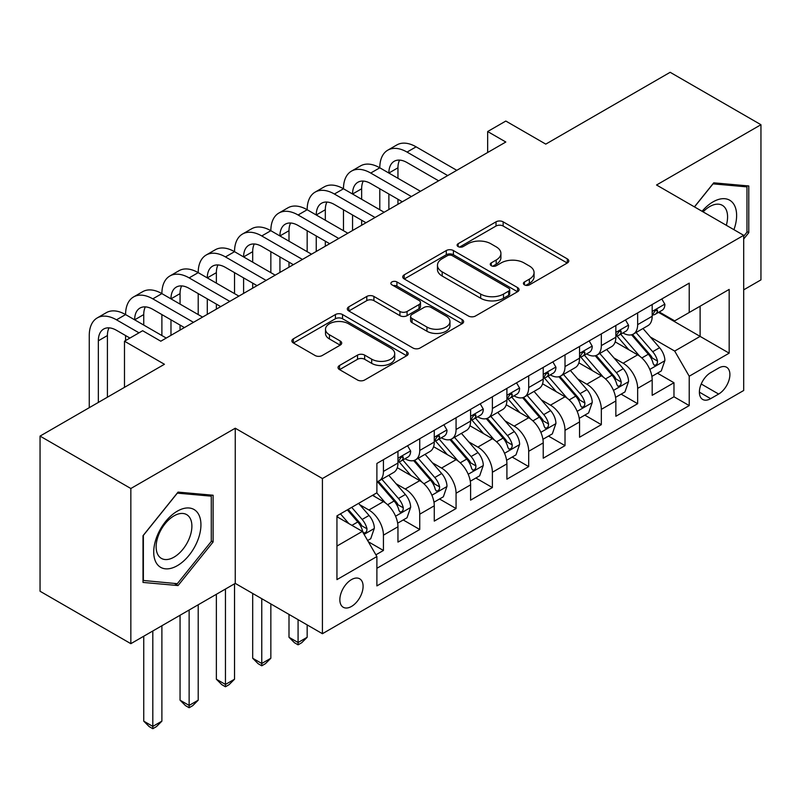 <?xml version="1.0" encoding="UTF-8"?>
<svg xmlns="http://www.w3.org/2000/svg" width="801" height="801" viewBox="0 0 801 801"><rect width="100%" height="100%" fill="white"/><g stroke="black" fill="none" stroke-linecap="round" stroke-linejoin="round"><path stroke-width="1.2" d="M524.445 284.866A3.524 2.033 0 0 0 529.431 284.866L567.308 262.998A5.046 2.914 0 0 0 568.79 260.946A5.046 2.914 0 0 0 567.308 258.883L503.148 221.837A5.046 2.914 0 0 0 496.019 221.837L458.142 243.704A3.524 2.033 0 0 0 457.101 245.146A3.524 2.033 0 0 0 458.142 246.588A3.524 2.033 0 0 0 463.128 246.588L468.034 243.754A16.13 9.312 0 0 1 490.843 243.754L496.189 246.848A16.13 9.312 0 0 1 500.915 253.426A16.13 9.312 0 0 1 496.189 260.015L491.293 262.848A3.524 2.033 0 0 0 490.262 264.29A3.524 2.033 0 0 0 491.293 265.732A3.524 2.033 0 0 0 496.28 265.732L501.186 262.898A16.13 9.312 0 0 1 523.994 262.898L529.351 265.982A16.13 9.312 0 0 1 534.067 272.57A16.13 9.312 0 0 1 529.351 279.159L524.445 281.992A3.524 2.033 0 0 0 523.413 283.424A3.524 2.033 0 0 0 524.445 284.866L524.445 281.992M351.469 606.457A16.431 9.492 120 0 0 362.212 591.969A16.431 9.492 120 0 0 359.689 578.803A16.431 9.492 120 0 0 351.469 579.614A16.431 9.492 120 0 0 340.735 594.102A16.431 9.492 120 0 0 343.259 607.268A16.431 9.492 120 0 0 351.469 606.457M339.524 365.496A5.046 2.914 0 0 0 338.042 367.549A5.046 2.914 0 0 0 339.524 369.611L357.526 380.004A5.046 2.914 0 0 0 364.655 380.004L406.718 355.724A5.046 2.914 0 0 0 408.19 353.662A5.046 2.914 0 0 0 406.718 351.599L342.548 314.553A5.046 2.914 0 0 0 335.419 314.553L293.356 338.843A5.046 2.914 0 0 0 291.884 340.906A5.046 2.914 0 0 0 293.356 342.958L315.103 355.514A5.046 2.914 0 0 0 322.232 355.514L340.235 345.121A5.046 2.914 0 0 0 341.707 343.058A5.046 2.914 0 0 0 340.235 341.006L329.451 334.778A13.487 7.79 0 0 1 325.496 329.271A13.487 7.79 0 0 1 333.827 322.082A13.487 7.79 0 0 1 348.525 323.764L390.768 348.155A13.487 7.79 0 0 1 394.713 353.662A13.487 7.79 0 0 1 386.392 360.85A13.487 7.79 0 0 1 371.694 359.168L364.655 355.103A5.046 2.914 0 0 0 357.526 355.103L339.524 365.496L339.524 369.611M743.698 289.842L760.95 279.879L760.95 124.716L670.157 72.3L545.771 144.12L505.821 121.051L487.659 131.534L505.821 142.017L160.801 341.206L142.648 330.723L124.485 341.206L124.485 387.344M130.843 488.51L130.843 643.674L235.254 583.388L235.254 428.225L130.843 488.51L40.05 436.094L164.435 364.275L124.485 341.206M235.254 428.225L322.423 478.547L743.698 235.324L743.698 390.488L322.423 633.711L322.423 478.547M760.95 124.716L656.54 185.001L743.698 235.324M468.385 315.995A5.046 2.914 0 0 0 475.514 315.995L517.586 291.714A5.046 2.914 0 0 0 519.058 289.652A5.046 2.914 0 0 0 517.586 287.599L453.416 250.553A5.046 2.914 0 0 0 446.287 250.553L404.225 274.833A5.046 2.914 0 0 0 402.743 276.896A5.046 2.914 0 0 0 404.225 278.948L468.385 315.995M393.331 285.627A3.524 2.033 0 0 1 396.916 286.127L396.916 281.932L462.147 319.599A5.046 2.914 0 0 1 463.629 321.662A5.046 2.914 0 0 1 462.147 323.714L420.084 348.004A5.046 2.914 0 0 1 412.956 348.004L348.785 310.958L348.785 306.843A5.046 2.914 0 0 0 347.314 308.896A5.046 2.914 0 0 0 348.785 310.958M348.785 306.843L366.788 296.45A5.046 2.914 0 0 1 373.917 296.45L399.939 311.469A5.046 2.914 0 0 0 407.078 311.469L419.013 304.58A5.046 2.914 0 0 0 420.495 302.518A5.046 2.914 0 0 0 419.013 300.455L391.919 284.816A3.524 2.033 0 0 1 390.888 283.374A3.524 2.033 0 0 1 393.071 281.491A3.524 2.033 0 0 1 396.916 281.932M130.843 643.674L40.05 591.248L40.05 436.094M375.899 554.823L383.429 550.467L368.36 541.766M359.789 504.74L368.901 510.007A20.546 11.865 60 0 1 383.429 535.168L397.957 526.778L397.957 542.087L419.744 529.501L403.223 519.959M396.105 483.774L405.226 489.031A20.546 11.865 60 0 1 419.744 514.192L434.272 505.811L434.272 521.111L456.069 508.535L439.539 498.993M432.42 462.798L441.541 468.064A20.546 11.865 60 0 1 456.069 493.226L470.598 484.845L470.598 500.144L492.385 487.569L475.854 478.027M468.735 441.832L477.857 447.098A20.546 11.865 60 0 1 492.385 472.26L506.913 463.869L506.913 479.178L528.7 466.603L512.179 457.061M505.051 420.865L514.172 426.132A20.546 11.865 60 0 1 528.7 451.293L543.228 442.903L543.228 458.212L565.015 445.636L548.495 436.094M541.376 399.899L550.487 405.166A20.546 11.865 60 0 1 565.015 430.327L579.544 421.937L579.544 437.246L601.331 424.66L584.81 415.128M577.691 378.933L586.813 384.2A20.546 11.865 60 0 1 601.331 409.361L615.859 400.971L615.859 416.28L637.656 403.694L637.656 388.385A20.546 11.865 -120 0 0 623.128 363.223L614.007 357.967M621.125 394.152L637.656 403.694M397.957 526.778A20.546 11.865 -120 0 0 383.429 501.616L372.535 495.328M434.272 505.811A20.546 11.865 -120 0 0 419.744 480.65L397.286 467.684M470.598 484.845A20.546 11.865 -120 0 0 456.069 459.684L433.601 446.708M506.913 463.869A20.546 11.865 -120 0 0 492.385 438.708L469.927 425.742M543.228 442.903A20.546 11.865 -120 0 0 528.7 417.742L506.242 404.775M579.544 421.937A20.546 11.865 -120 0 0 565.015 396.775L542.557 383.809M615.859 400.971A20.546 11.865 -120 0 0 601.331 375.809L578.873 362.843M718.637 368.049L710.647 372.665A15.92 9.191 120 0 0 700.244 386.693A15.92 9.191 120 0 0 702.687 399.449A15.92 9.191 120 0 0 710.647 398.668L718.637 394.052A15.92 9.191 120 0 0 729.04 380.024A15.92 9.191 120 0 0 726.597 367.259A15.92 9.191 120 0 0 718.637 368.049M336.941 546.062L362.362 531.393L376.891 556.555L376.891 585.901L689.22 405.586L689.22 376.23L674.692 351.068L650.322 337.001M376.891 556.555L336.941 579.614L336.941 515.874L376.891 492.805L376.891 463.449L689.22 283.133L689.22 312.49L729.17 289.421L729.17 353.161L689.22 376.23M405.036 458.733L405.226 458.843A20.546 11.865 60 0 0 415.489 459.854L430.017 451.474A20.546 11.865 -120 0 0 434.272 442.062L434.272 430.327M441.351 437.767L441.541 437.877A20.546 11.865 60 0 0 451.814 438.888L466.342 430.507A20.546 11.865 -120 0 0 470.598 421.096L470.598 409.351M477.666 416.79L477.857 416.9A20.546 11.865 60 0 0 488.129 417.922L502.658 409.531A20.546 11.865 -120 0 0 506.913 400.13L506.913 388.385M513.982 395.824L514.172 395.934A20.546 11.865 60 0 0 524.445 396.956L538.973 388.565A20.546 11.865 -120 0 0 543.228 379.163L543.228 367.419M550.297 374.858L550.487 374.968A20.546 11.865 60 0 0 560.76 375.989L575.288 367.599A20.546 11.865 -120 0 0 579.544 358.197L579.544 346.453M586.622 353.892L586.813 354.002A20.546 11.865 60 0 0 597.075 355.023L611.604 346.633A20.546 11.865 -120 0 0 615.859 337.231L615.859 325.486M376.891 568.289L673.971 396.775L673.971 382.728L652.184 395.314L652.184 380.004A20.546 11.865 -120 0 0 637.656 354.843L615.188 341.877M622.938 332.926L623.128 333.036A20.546 11.865 -120 0 0 633.401 334.047A20.546 11.865 -120 0 0 637.656 324.645L637.656 312.901M633.401 334.047L647.929 325.667A20.546 11.865 -120 0 0 652.184 316.265L652.184 304.52M383.429 459.674L383.429 471.419A20.546 11.865 60 0 1 379.173 480.83A20.546 11.865 60 0 1 376.891 481.651M379.173 480.83L393.702 472.44A20.546 11.865 -120 0 0 397.957 463.038L397.957 451.293M419.744 438.708L419.744 450.452A20.546 11.865 60 0 1 415.489 459.854M456.069 417.742L456.069 429.486A20.546 11.865 60 0 1 451.814 438.888M492.385 396.775L492.385 408.52A20.546 11.865 60 0 1 488.129 417.922M528.7 375.809L528.7 387.554A20.546 11.865 60 0 1 524.445 396.956M565.015 354.843L565.015 366.578A20.546 11.865 60 0 1 560.76 375.989M601.331 333.877L601.331 345.611A20.546 11.865 60 0 1 597.075 355.023M601.331 409.361L601.331 424.66M565.015 430.327L565.015 445.636M528.7 451.293L528.7 466.603M492.385 472.26L492.385 487.569M456.069 493.226L456.069 508.535M419.744 514.192L419.744 529.501M383.429 535.168L383.429 550.467M362.362 531.393L336.941 516.715M674.692 351.068L700.114 336.39L700.114 306.192L729.17 289.421M658.522 312.38L729.17 353.161M659.253 311.959L674.692 320.871L689.22 312.49M235.254 583.388L322.423 633.711M487.659 131.534L487.659 152.5M657.441 373.186L673.971 382.728M673.971 396.775L689.22 405.586M743.698 239.018L748.785 232.69L748.785 185.962L713.741 182.828L694.417 206.868M143.009 582.427L178.052 585.561L213.106 541.967L213.106 495.238L178.052 492.104L143.009 535.699L143.009 582.427M746.973 231.639L748.785 232.69M211.284 540.915L213.106 541.967M174.358 583.418L178.052 585.561M525.856 285.366L529.351 283.354A16.13 9.312 0 0 0 534.067 276.766L534.067 272.57M500.915 253.426L500.915 257.622A16.13 9.312 0 0 1 496.189 264.21L492.705 266.222M567.248 263.038L503.148 226.032A5.046 2.914 0 0 0 496.019 226.032L459.554 247.088M517.516 291.754L453.416 254.748A5.046 2.914 0 0 0 446.287 254.748L404.285 278.988M508.675 291.093A3.524 2.033 0 0 0 509.706 289.652A3.524 2.033 0 0 0 508.675 288.21L452.345 255.699A3.524 2.033 0 0 0 447.358 255.699L442.182 258.683A16.13 9.312 0 0 0 437.466 265.261A16.13 9.312 0 0 0 442.182 271.849L480.69 294.077A16.13 9.312 0 0 0 503.499 294.077L508.675 291.093L508.675 295.289A3.524 2.033 0 0 0 509.706 293.847L509.706 289.652M437.466 265.261L437.466 269.456A16.13 9.312 0 0 0 442.182 276.045L442.182 271.849M508.675 295.289L503.499 298.272A16.13 9.312 0 0 1 480.69 298.272L442.182 276.045M348.856 310.998L366.788 300.635L366.788 296.45M420.495 302.518L420.495 306.713A5.046 2.914 0 0 1 419.013 308.765L407.078 315.664A5.046 2.914 0 0 1 399.939 315.664L373.917 300.635A5.046 2.914 0 0 0 366.788 300.635M396.916 286.127L462.087 323.754M426.943 327.058A13.487 7.79 0 0 0 441.641 328.75A13.487 7.79 0 0 0 449.972 321.551A13.487 7.79 0 0 0 446.017 316.045L431.138 307.454A5.046 2.914 0 0 0 424.009 307.454L412.064 314.352A5.046 2.914 0 0 0 410.593 316.405A5.046 2.914 0 0 0 412.064 318.468L426.943 327.058L426.943 331.254A13.487 7.79 0 0 0 441.641 332.946A13.487 7.79 0 0 0 449.972 325.747L449.972 321.551M410.593 316.405L410.593 320.6A5.046 2.914 0 0 0 412.064 322.663L412.064 318.468M426.943 331.254L412.064 322.663M394.713 353.662L394.713 357.857A13.487 7.79 0 0 1 386.392 365.046A13.487 7.79 0 0 1 371.694 363.364L364.655 359.299A5.046 2.914 0 0 0 357.526 359.299L339.584 369.651M325.496 329.271L325.496 333.466A13.487 7.79 0 0 0 329.451 338.973L329.451 334.778M340.165 345.161L329.451 338.973M406.648 355.754L342.548 318.748A5.046 2.914 0 0 0 335.419 318.748L293.426 342.998M651.874 376.4L661.256 370.983L664.89 360.5A13.607 7.86 -120 0 0 659.593 347.724L642.993 328.51M639.669 356.165L620.705 334.207M628.875 349.777L617.871 337.031A32.611 18.834 -120 0 0 616.86 335.899M631.548 334.788L648.329 354.222A13.607 7.86 60 0 1 653.185 363.594L654.177 365.216L656.009 364.956L657.241 363.454L657.541 361.081A13.607 7.86 -120 0 0 652.685 351.709L636.094 332.495M632.53 334.478L650.572 355.354A6.939 4.005 60 0 1 652.314 358.067L657.541 361.081M661.806 298.963L664.89 304.31A13.607 7.86 60 0 1 662.077 310.327L655.168 314.312A13.607 7.86 -120 0 0 657.541 311.178L657.251 309.967L655.548 310.307L653.185 313.692A13.607 7.86 60 0 1 652.184 315.634M89.261 407.679L89.261 335.549A38.518 22.238 60 0 1 97.241 317.917L106.313 312.67A38.518 22.238 60 0 1 125.577 314.583A38.518 22.238 60 0 1 133.557 296.951L142.638 291.704A38.518 22.238 60 0 1 161.892 293.617A38.518 22.238 60 0 1 169.872 275.985L178.953 270.738A38.518 22.238 60 0 1 198.207 272.65A38.518 22.238 60 0 1 206.187 255.018L215.269 249.772A38.518 22.238 60 0 1 234.533 251.684A38.518 22.238 60 0 1 242.503 234.042L251.584 228.806A38.518 22.238 60 0 1 270.848 230.708A38.518 22.238 60 0 1 278.828 213.076L287.899 207.839A38.518 22.238 60 0 1 307.163 209.742A38.518 22.238 60 0 1 315.143 192.11L324.225 186.873A38.518 22.238 60 0 1 343.479 188.776A38.518 22.238 60 0 1 351.459 171.144L360.54 165.897A38.518 22.238 60 0 1 379.794 167.809A38.518 22.238 60 0 1 387.774 150.177L396.855 144.931A38.518 22.238 60 0 1 416.12 146.843L456.79 170.323M387.774 150.177A38.518 22.238 60 0 1 407.038 152.08L447.709 175.569M652.635 314.953L652.685 314.953A13.607 7.86 -120 0 0 655.168 314.312M438.638 180.806L407.038 162.563A25.682 14.829 -120 0 0 394.192 161.291A25.682 14.829 -120 0 0 388.875 173.046L397.957 167.809L397.957 178.293M399.569 160.11A25.682 14.829 -120 0 0 397.957 167.809M388.875 194.022L388.875 209.532M397.957 199.259L397.957 204.295M379.794 209.742L379.794 188.776M733.936 229.687A33.382 19.274 120 0 0 713.01 201.882A33.382 19.274 120 0 0 702.077 211.294M726.307 225.281A25.272 14.588 120 0 0 722.342 205.336A25.272 14.588 120 0 0 709.696 206.588A25.272 14.588 120 0 0 703.088 211.875M694.487 206.908L713.01 183.86L746.973 186.893L746.973 232.17L743.698 236.235M744.72 185.602L746.973 186.893M197.777 540.234A33.382 19.274 120 0 0 189.136 507.994A33.382 19.274 120 0 0 156.886 536.59A33.382 19.274 120 0 0 165.527 568.83A33.382 19.274 120 0 0 197.777 540.234M189.497 537.882A25.272 14.588 120 0 0 186.653 514.612A25.272 14.588 120 0 0 158.538 535.118A25.272 14.588 120 0 0 161.381 558.387A25.272 14.588 120 0 0 189.497 537.882M143.369 580.655L143.369 535.378L177.331 493.136L211.284 496.169L211.284 541.446L177.331 583.689L143.009 580.445M209.041 494.868L211.284 496.169M615.558 397.376L624.94 391.949L628.575 381.466A13.607 7.86 -120 0 0 623.268 368.69L606.677 349.476M603.353 377.141L584.39 355.183M592.56 370.743L581.556 357.997A32.611 18.834 -120 0 0 580.545 356.866M595.233 355.754L612.014 375.188A13.607 7.86 60 0 1 616.87 384.57L617.851 386.182L619.694 385.922L620.925 384.42L621.226 382.047A13.607 7.86 -120 0 0 616.37 372.675L599.779 353.461M596.214 355.444L614.247 376.32A6.939 4.005 60 0 1 615.999 379.033L621.226 382.047M579.243 418.342L588.625 412.926L592.249 402.432A13.607 7.86 -120 0 0 586.953 389.656L570.362 370.442M567.038 398.107L548.074 376.15M556.244 391.709L545.241 378.963A32.611 18.834 -120 0 0 544.229 377.832M558.908 376.73L575.699 396.155A13.607 7.86 60 0 1 580.545 405.536L581.536 407.148L583.378 406.888L584.61 405.396L584.91 403.013A13.607 7.86 -120 0 0 580.054 393.641L563.463 374.427M559.899 376.41L577.932 397.286A6.939 4.005 60 0 1 579.684 399.999L584.91 403.013M542.918 439.308L552.31 433.892L555.934 423.409A13.607 7.86 -120 0 0 550.637 410.623L534.047 391.409M530.723 419.073L511.749 397.116M519.929 412.675L508.915 399.939A32.611 18.834 -120 0 0 507.904 398.798M522.592 397.696L539.373 417.121A13.607 7.86 60 0 1 544.229 426.502L545.221 428.114L547.063 427.854L548.295 426.362L548.585 423.989A13.607 7.86 -120 0 0 543.739 414.608L527.138 395.394M523.584 397.376L541.616 418.252A6.939 4.005 60 0 1 543.358 420.966L548.585 423.989M506.602 460.275L515.994 454.858L519.619 444.375A13.607 7.86 -120 0 0 514.322 431.589L497.721 412.385M494.397 440.039L475.434 418.082M483.614 433.641L472.6 420.905A32.611 18.834 -120 0 0 471.589 419.764M486.277 418.663L503.058 438.097A13.607 7.86 60 0 1 507.914 447.469L508.905 449.081L510.748 448.82L511.969 447.328L512.27 444.955A13.607 7.86 -120 0 0 507.423 435.574L490.823 416.37M487.268 418.342L505.301 439.228A6.939 4.005 60 0 1 507.043 441.932L512.27 444.955M298.082 619.664L298.082 642.522L307.163 637.276L307.163 624.91M307.163 637.276L301.717 642.732L298.082 644.825L294.458 642.732L289.001 637.276L289.001 614.417M289.001 637.276L298.082 642.522L298.082 644.825M625.491 319.929L628.575 325.276A13.607 7.86 60 0 1 625.751 331.294L618.853 335.279A13.607 7.86 -120 0 0 621.226 332.145L620.935 330.943L619.233 331.274L616.87 334.658A13.607 7.86 60 0 1 615.859 336.6M351.459 171.144A38.518 22.238 60 0 1 370.723 173.046L379.794 167.809L420.475 191.289M370.723 173.046L411.394 196.535M616.319 335.919L616.37 335.919A13.607 7.86 -120 0 0 618.853 335.279M402.312 201.772L370.723 183.539A25.682 14.829 -120 0 0 357.877 182.268A25.682 14.829 -120 0 0 352.56 194.022L361.641 188.776L361.641 199.259M363.253 181.076A25.682 14.829 -120 0 0 361.641 188.776M352.56 214.988L352.56 230.498M361.641 220.225L361.641 225.261M343.479 230.708L343.479 209.742M589.166 340.896L592.249 346.242A13.607 7.86 60 0 1 589.436 352.27L582.537 356.245A13.607 7.86 -120 0 0 584.91 353.111L584.62 351.909L582.918 352.25L580.545 355.634A13.607 7.86 60 0 1 579.544 357.566M315.143 192.11A38.518 22.238 60 0 1 334.397 194.022L343.479 188.776L384.16 212.265M334.397 194.022L375.078 217.502M580.004 356.886L580.054 356.886A13.607 7.86 -120 0 0 582.537 356.245M365.997 222.748L334.397 204.505A25.682 14.829 -120 0 0 321.561 203.234A25.682 14.829 -120 0 0 316.245 214.988L325.326 209.742L325.326 220.225M326.928 202.042A25.682 14.829 -120 0 0 325.326 209.742M316.245 235.955L316.245 251.474M325.326 241.191L325.326 246.227M307.163 251.684L307.163 230.708M552.85 361.862L555.934 367.208A13.607 7.86 60 0 1 553.121 373.236L546.222 377.221A13.607 7.86 -120 0 0 548.585 374.077L548.305 372.876L546.602 373.216L544.229 376.6A13.607 7.86 60 0 1 543.228 378.533M278.828 213.076A38.518 22.238 60 0 1 298.082 214.988L307.163 209.742L347.844 233.231M298.082 214.988L338.763 238.468M543.679 377.852L543.739 377.852A13.607 7.86 -120 0 0 546.222 377.221M329.682 243.714L298.082 225.471A25.682 14.829 -120 0 0 285.246 224.2A25.682 14.829 -120 0 0 279.929 235.955L289.001 230.708L289.001 241.191M290.613 223.018A25.682 14.829 -120 0 0 289.001 230.708M279.929 256.921L279.929 272.44M289.001 262.167L289.001 267.194M270.848 272.65L270.848 251.684M516.535 382.828L519.619 388.175A13.607 7.86 60 0 1 516.805 394.202L509.907 398.187A13.607 7.86 -120 0 0 512.27 395.053L511.989 393.842L510.287 394.182L507.914 397.566A13.607 7.86 60 0 1 506.913 399.499M242.503 234.042A38.518 22.238 60 0 1 261.767 235.955L270.848 230.708L311.519 254.197M261.767 235.955L302.448 259.434M507.363 398.818L507.423 398.818A13.607 7.86 -120 0 0 509.907 398.187M293.366 264.68L261.767 246.438A25.682 14.829 -120 0 0 248.931 245.166A25.682 14.829 -120 0 0 243.604 256.921L252.685 251.684L252.685 262.167M254.297 243.985A25.682 14.829 -120 0 0 252.685 251.684M243.604 277.887L243.604 293.406M252.685 283.133L252.685 288.16M234.533 293.617L234.533 272.65M470.287 481.241L479.669 475.824L483.303 465.341A13.607 7.86 -120 0 0 478.007 452.565L461.406 433.351M458.082 461.006L439.118 439.048M447.288 454.618L436.285 441.872A32.611 18.834 -120 0 0 435.273 440.73M449.962 439.629L466.743 459.063A13.607 7.86 60 0 1 471.599 468.435L472.59 470.047L474.422 469.786L475.654 468.295L475.954 465.922A13.607 7.86 -120 0 0 471.098 456.54L454.507 437.336M450.943 439.308L468.985 460.195A6.939 4.005 60 0 1 470.728 462.908L475.954 465.922M261.767 598.697L261.767 663.488L270.848 658.252L270.848 603.934M270.848 658.252L265.401 663.699L261.767 665.791L258.132 663.699L252.685 658.252L252.685 593.451M252.685 658.252L261.767 663.488L261.767 665.791M480.22 403.804L483.303 409.151A13.607 7.86 60 0 1 480.48 415.168L473.581 419.153A13.607 7.86 -120 0 0 475.954 416.019L475.664 414.808L473.962 415.148L471.599 418.533A13.607 7.86 60 0 1 470.598 420.465M206.187 255.018A38.518 22.238 60 0 1 225.451 256.921L234.533 251.684L275.204 275.164M225.451 256.921L266.122 280.4M471.048 419.794L471.098 419.794A13.607 7.86 -120 0 0 473.581 419.153M257.041 285.647L225.451 267.404A25.682 14.829 -120 0 0 212.605 266.132A25.682 14.829 -120 0 0 207.289 277.887L216.37 272.65L216.37 283.133M217.982 264.951A25.682 14.829 -120 0 0 216.37 272.65M207.289 298.853L207.289 314.372M216.37 304.1L216.37 309.126M198.207 314.583L198.207 293.617M433.972 502.207L443.353 496.79L446.988 486.307A13.607 7.86 -120 0 0 441.681 473.531L425.091 454.317M421.767 481.972L402.803 460.014M410.973 475.584L399.969 462.838A32.611 18.834 -120 0 0 398.958 461.706M413.646 460.595L430.427 480.029A13.607 7.86 60 0 1 435.283 489.401L436.265 491.013L438.107 490.763L439.338 489.261L439.639 486.888A13.607 7.86 -120 0 0 434.783 477.516L418.192 458.302M414.628 460.275L432.66 481.161A6.939 4.005 60 0 1 434.412 483.874L439.639 486.888M225.451 589.055L225.451 684.455L234.533 679.218L234.533 583.809M234.533 679.218L229.086 684.665L225.451 686.767L221.817 684.665L216.37 679.218L216.37 594.292M216.37 679.218L225.451 684.455L225.451 686.767M443.894 424.77L446.988 430.117A13.607 7.86 60 0 1 444.165 436.134L437.266 440.119A13.607 7.86 -120 0 0 439.639 436.986L439.349 435.774L437.646 436.114L435.283 439.499A13.607 7.86 60 0 1 434.272 441.441M169.872 275.985A38.518 22.238 60 0 1 189.136 277.887L198.207 272.65L238.888 296.13M189.136 277.887L229.807 301.376M434.733 440.76L434.783 440.76A13.607 7.86 -120 0 0 437.266 440.119M220.726 306.613L189.136 288.37A25.682 14.829 -120 0 0 176.29 287.098A25.682 14.829 -120 0 0 170.973 298.853L180.055 293.617L180.055 304.1M181.657 285.917A25.682 14.829 -120 0 0 180.055 293.617M170.973 319.829L170.973 335.339M180.055 325.066L180.055 330.102M161.892 335.549L161.892 314.583M397.656 523.183L407.038 517.756L410.663 507.273A13.607 7.86 -120 0 0 405.366 494.497L388.775 475.283M385.451 502.938L376.76 492.885M374.658 496.55L373.246 494.918M377.321 481.561L394.112 500.995A13.607 7.86 60 0 1 398.958 510.367L399.949 511.989L401.792 511.729L403.023 510.227L403.324 507.854A13.607 7.86 -120 0 0 398.467 498.482L381.877 479.268M378.312 481.251L396.345 502.127A6.939 4.005 60 0 1 398.097 504.84L403.324 507.854M189.136 610.022L189.136 705.421L198.207 700.184L198.207 604.775M198.207 700.184L192.761 705.631L189.136 707.734L185.502 705.631L180.055 700.184L180.055 615.258M180.055 700.184L189.136 705.421L189.136 707.734M407.579 445.736L410.663 451.083A13.607 7.86 60 0 1 407.849 457.101L400.951 461.086A13.607 7.86 -120 0 0 403.324 457.952L403.033 456.74L401.331 457.081L398.958 460.465A13.607 7.86 60 0 1 397.957 462.407M133.557 296.951A38.518 22.238 60 0 1 152.811 298.853L161.892 293.617L202.573 317.096M152.811 298.853L193.492 322.342M398.407 461.726L398.467 461.726A13.607 7.86 -120 0 0 400.951 461.086M184.41 327.579L152.811 309.336A25.682 14.829 -120 0 0 139.975 308.065A25.682 14.829 -120 0 0 134.658 319.829L143.739 314.583L143.739 325.066M145.341 306.883A25.682 14.829 -120 0 0 143.739 314.583M125.577 340.585L125.577 335.549M367.629 540.515L370.723 538.733L374.347 528.239A13.607 7.86 -120 0 0 369.051 515.464L358.598 503.368M348.856 523.584L340.445 513.852M338.342 517.516L336.941 515.904M347.344 509.867L357.787 521.962A13.607 7.86 60 0 1 362.643 531.343L363.634 532.955L365.476 532.695L366.708 531.193L366.998 528.82A13.607 7.86 -120 0 0 362.152 519.448L351.699 507.353M348.185 509.386L360.029 523.093A6.939 4.005 60 0 1 361.772 525.806L366.998 528.82M152.811 630.988L152.811 726.397L161.892 721.15L161.892 625.741M161.892 721.15L156.445 726.607L152.811 728.7L149.186 726.607L143.739 721.15L143.739 636.224M143.739 721.15L152.811 726.397L152.811 728.7M97.241 317.917A38.518 22.238 60 0 1 116.495 319.829L125.577 314.583L166.248 338.062M116.495 319.829L139.014 332.826M129.932 338.062L116.495 330.312A25.682 14.829 -120 0 0 103.659 329.041A25.682 14.829 -120 0 0 98.343 340.795L98.343 402.432M109.026 327.849A25.682 14.829 -120 0 0 107.414 335.549L107.414 397.196M368.901 510.007L383.429 501.616M405.226 489.031L419.744 480.65M441.541 468.064L456.069 459.684M477.857 447.098L492.385 438.708M514.172 426.132L528.7 417.742M550.487 405.166L565.015 396.775M586.813 384.2L601.331 375.809M623.128 363.223L637.656 354.843M637.656 324.645L652.184 316.265M383.429 471.419L397.957 463.038M419.744 450.452L434.272 442.062M456.069 429.486L470.598 421.096M492.385 408.52L506.913 400.13M528.7 387.554L543.228 379.163M565.015 366.578L579.544 358.197M601.331 345.611L615.859 337.231M637.656 388.385L652.184 380.004M701.225 383.999L718.637 394.052M699.393 392.16L710.647 398.668M529.351 283.354L529.351 279.159M491.293 265.732L491.293 262.848M496.189 264.21L496.189 260.015M458.142 246.588L458.142 243.704M496.019 226.032L496.019 221.837M503.148 226.032L503.148 221.837M567.308 262.998L567.308 258.883M404.225 278.948L404.225 274.833M446.287 254.748L446.287 250.553M453.416 254.748L453.416 250.553M517.586 291.714L517.586 287.599M480.69 298.272L480.69 294.077M503.499 298.272L503.499 294.077M373.917 300.635L373.917 296.45M399.939 315.664L399.939 311.469M407.078 315.664L407.078 311.469M419.013 308.765L419.013 304.58M462.147 323.714L462.147 319.599M357.526 359.299L357.526 355.103M364.655 359.299L364.655 355.103M371.694 363.364L371.694 359.168M340.235 345.121L340.235 341.006M293.356 342.958L293.356 338.843M335.419 318.748L335.419 314.553M342.548 318.748L342.548 314.553M406.718 355.724L406.718 351.599M649.801 369.421L664.8 360.76M652.685 351.709L659.593 347.724M641.841 357.967L648.329 354.222M664.8 304.15L652.184 311.439M416.12 146.843L407.038 152.08M655.789 310.167L657.541 311.178M613.486 390.397L628.485 381.737M616.37 372.675L623.268 368.69M605.526 378.933L612.014 375.188M577.161 411.364L592.169 402.703M580.054 393.641L586.953 389.656M569.201 399.909L575.699 396.155M540.845 432.33L555.844 423.669M543.739 414.608L550.637 410.623M532.885 420.875L539.373 417.121M504.53 453.296L519.529 444.635M507.423 435.574L514.322 431.589M496.57 441.842L503.058 438.097M628.485 325.116L615.859 332.405M619.463 331.133L621.226 332.145M592.169 346.082L579.544 353.371M583.148 352.1L584.91 353.111M555.844 367.058L543.228 374.337M546.833 373.066L548.585 374.077M519.529 388.024L506.913 395.304M510.517 394.032L512.27 395.053M468.215 474.262L483.213 465.601M471.098 456.54L478.007 452.565M460.255 462.808L466.743 459.063M483.213 408.991L470.598 416.28M474.192 414.998L475.954 416.019M431.889 495.228L446.898 486.567M434.783 477.516L441.681 473.531M423.939 483.774L430.427 480.029M446.898 429.957L434.272 437.246M437.877 435.974L439.639 436.986M395.574 516.194L410.583 507.534M398.467 498.482L405.366 494.497M387.614 504.74L394.112 500.995M410.583 450.923L397.957 458.212M401.561 456.94L403.324 457.952M364.095 534.377L374.257 528.51M362.152 519.448L369.051 515.464M351.919 525.356L357.787 521.962M107.414 335.549L98.343 340.795"/></g></svg>
